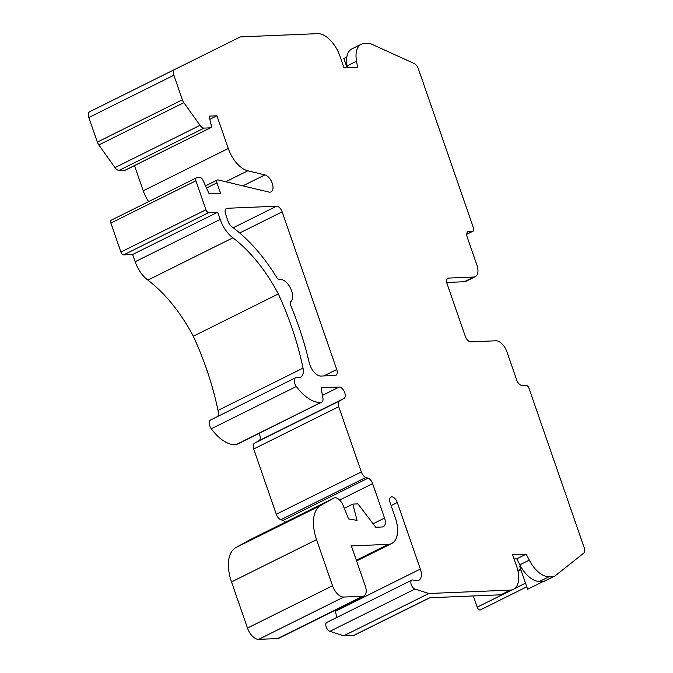 <?xml version="1.0" encoding="UTF-8"?>
<svg xmlns="http://www.w3.org/2000/svg" width="673" height="673" viewBox="0 0 673 673"><rect width="100%" height="100%" fill="white"/><g stroke="black" fill="none" stroke-linecap="round" stroke-linejoin="round"><path stroke-width="1.01" d="M276.754 277.52A3.752 2.019 63.6 0 0 279.682 279.539A12.509 6.722 63.6 0 1 290.399 287.985A12.509 6.722 63.6 0 1 290.786 301.697A3.752 2.019 63.6 0 0 290.694 305.365A211.928 113.863 63.6 0 1 309.193 362.646A12.509 6.722 63.6 0 0 320.979 376.056L335.171 375.467A6.259 3.365 63.6 0 0 335.945 375.273A6.259 3.365 63.6 0 0 336.736 369.519L282.147 211.86A6.259 3.365 63.6 0 0 276.561 206.216L227.205 208.277A6.259 3.365 63.6 0 0 226.422 208.47A6.259 3.365 63.6 0 0 225.632 214.224L228.231 221.728A6.259 3.365 63.6 0 0 231.579 226.549A123.226 66.206 63.6 0 1 276.754 277.52M467.449 232.067L468.854 231.369L472.791 231.209A3.129 1.683 63.6 0 0 473.178 231.108A3.129 1.683 63.6 0 0 473.573 228.24L418.379 68.839A6.259 3.365 63.6 0 0 414.139 63.489L370.352 43.56A6.259 3.365 63.6 0 0 369.006 43.265L364.387 43.459A25.027 13.443 63.6 0 0 361.275 44.233A25.027 13.443 63.6 0 0 356.522 61.218L357.607 67.258L344.012 67.83L340 56.238A25.027 13.443 63.6 0 0 317.664 33.65L240.833 36.864A6.259 3.365 63.6 0 0 240.059 37.057L174.669 69.479A6.259 3.365 63.6 0 0 173.878 75.233L88.836 117.523L97.341 142.079A6.259 3.365 63.6 0 0 98.822 144.956L114.982 167.619A6.259 3.365 63.6 0 0 119.079 170.387L125.296 170.126A3.129 1.683 63.6 0 0 125.683 170.025L210.725 127.735A3.129 1.683 63.6 0 0 211.263 125.371L209.076 116.126L216.95 115.798L209.841 119.331M344.298 508.342L352.837 504.094L357.052 520.38L348.572 518.917L343.121 505.44A9.388 5.039 63.6 0 0 333.875 498.062A9.388 5.039 63.6 0 0 333.758 498.121L320.828 505.373A37.537 20.165 63.6 0 0 316.554 539.628L332.529 585.771A12.509 6.722 63.6 0 0 343.701 597.06L362.654 596.27A10.633 5.712 63.6 0 0 363.975 595.942A10.633 5.712 63.6 0 0 365.321 586.158L351.373 545.904L388.212 544.364A28.157 15.126 63.6 0 0 391.72 543.49A28.157 15.126 63.6 0 0 395.278 517.604L390.155 502.815A6.259 3.365 63.6 0 1 390.946 497.061A6.259 3.365 63.6 0 1 397.306 502.512L420.347 569.055A12.299 6.604 63.6 0 1 418.791 580.353A12.299 6.604 63.6 0 1 416.065 580.631L412.986 580A4.963 2.667 63.6 0 0 411.893 580.109A4.963 2.667 63.6 0 0 411.253 584.644A4.963 2.667 63.6 0 0 414.947 589.043L428.81 593.502L343.768 635.792L353.788 635.371A6.259 3.365 63.6 0 0 354.562 635.177L429.803 597.767M285.394 522.172A6.259 3.365 63.6 0 0 283.005 520.448L280.868 519.724A6.259 3.365 63.6 0 1 276.283 514.231L253.696 448.992A6.259 3.365 63.6 0 1 254.402 443.288L259.012 440.706A6.259 3.365 -116.4 0 0 259.021 433.378M352.837 504.094L357.96 503.875L375.744 527.245L382.188 526.976A9.388 5.039 63.6 0 0 383.358 526.681A9.388 5.039 63.6 0 0 384.544 518.059L372.632 483.643A6.259 3.365 63.6 0 0 368.038 478.158L365.91 477.435L280.868 519.724M303.018 368.131L217.985 410.421A199.41 107.142 -116.4 0 0 193.302 336.239L278.336 293.95A199.41 107.142 63.6 0 1 303.018 368.131A12.509 6.722 63.6 0 1 300.73 377.057A12.509 6.722 63.6 0 1 299.174 377.444L296.347 377.561A6.259 3.365 63.6 0 0 295.565 377.755A6.259 3.365 63.6 0 0 296.339 386.495A37.537 20.165 63.6 0 0 321.038 402.387A6.259 3.365 63.6 0 0 321.719 402.202A6.259 3.365 63.6 0 0 322.905 397.953L321.088 387.816L339.184 387.059A6.259 3.365 63.6 0 1 344.475 391.947A6.259 3.365 63.6 0 1 344.054 398.416L339.444 400.999A6.259 3.365 63.6 0 0 338.729 406.711L361.325 471.941A6.259 3.365 63.6 0 0 365.91 477.435M174.66 69.479L89.627 111.768A6.259 3.365 63.6 0 0 88.836 117.523M173.878 75.233L182.383 99.789A6.259 3.365 63.6 0 0 183.864 102.675L98.822 144.956M468.854 231.369A6.259 3.365 63.6 0 0 468.072 231.571A6.259 3.365 63.6 0 0 467.281 237.317L476.921 265.145A12.509 6.722 63.6 0 1 475.34 276.645A12.509 6.722 63.6 0 1 473.784 277.032L448.748 278.075A6.259 3.365 63.6 0 0 447.966 278.277A6.259 3.365 63.6 0 0 447.175 284.023L465.245 336.189A6.259 3.365 63.6 0 0 470.822 341.842L495.858 340.79A12.509 6.722 63.6 0 1 507.03 352.088L516.662 379.909A6.259 3.365 63.6 0 0 522.24 385.553L526.177 385.393A3.129 1.683 63.6 0 1 528.97 388.212L584.164 547.612A6.259 3.365 63.6 0 1 583.701 553.156L554.771 576.122A6.259 3.365 63.6 0 1 554.443 576.332L544.995 581.026A6.259 3.365 -116.4 0 1 544.213 581.22L539.595 581.413A25.027 13.443 -116.4 0 1 519.825 564.807L516.755 558.851L514.088 558.96M475.34 276.645L465.884 281.339A12.509 6.722 -116.4 0 1 464.328 281.735L446.771 282.467M520.305 565.715L519.598 566.069L527.632 589.262L543.75 581.245M347.024 67.704L343.836 58.492L346.831 57.003M428.81 593.502L510.353 590.095A25.027 13.443 63.6 0 0 513.465 589.321L504.018 594.015A25.027 13.443 -116.4 0 1 500.905 594.797L429.374 597.784L353.788 635.371M513.465 589.321A25.027 13.443 63.6 0 0 516.628 566.313L512.616 554.72L526.202 554.148L516.755 558.851M554.443 576.332A6.259 3.365 63.6 0 1 553.669 576.525L549.042 576.719A25.027 13.443 63.6 0 1 529.272 560.113L526.202 554.148M183.864 102.675L200.024 125.329A6.259 3.365 63.6 0 0 204.121 128.097L119.079 170.387M248.96 540.293A9.388 5.039 63.6 0 0 248.842 540.343A9.388 5.039 63.6 0 0 248.724 540.411L235.786 547.662A37.537 20.165 63.6 0 0 231.512 581.918L247.487 628.06A12.509 6.722 63.6 0 0 258.659 639.35L277.613 638.559A10.633 5.712 63.6 0 0 278.933 638.231L363.975 595.942M336.315 617.696A12.299 6.604 63.6 0 0 335.305 611.345L334.969 610.361M343.768 635.792L329.905 631.324A4.963 2.667 -116.4 0 1 326.212 626.933A4.963 2.667 -116.4 0 1 326.851 622.399L411.893 580.109M295.565 377.755L210.523 420.045A6.259 3.365 63.6 0 0 211.297 428.785A37.537 20.165 63.6 0 0 235.996 444.676A6.259 3.365 63.6 0 0 236.677 444.483L321.719 402.202M217.985 410.421A12.509 6.722 -116.4 0 1 217.951 416.351M193.294 336.239A110.709 59.485 63.6 0 0 147.875 280.111L232.917 237.821A110.709 59.485 63.6 0 1 278.336 293.95M216.95 115.798L228.273 148.506A25.027 13.443 63.6 0 0 247.807 170.807L264.91 174.896A9.388 5.039 63.6 0 1 272.161 183.048A9.388 5.039 63.6 0 1 271.051 191.881A9.388 5.039 63.6 0 1 268.83 192.066L218.086 179.918A3.129 1.683 63.6 0 0 217.345 179.977A3.129 1.683 63.6 0 0 216.95 182.854L220.559 193.269L209.11 193.748L202.817 179.977A3.129 1.683 63.6 0 0 200.226 177.655L196.693 177.798A3.129 1.683 63.6 0 0 196.306 177.899L111.264 220.189A3.129 1.683 63.6 0 0 110.868 223.066L120.904 252.047A3.129 1.683 63.6 0 0 123.697 254.865L132.64 254.495L217.682 212.205L220.18 219.44A23.925 12.854 63.6 0 0 232.917 237.821M132.64 254.495L135.147 261.73A23.925 12.854 63.6 0 0 147.875 280.103M217.682 212.205L208.739 212.575L123.697 254.865M196.306 177.899A3.129 1.683 63.6 0 0 195.91 180.776L205.946 209.757A3.129 1.683 63.6 0 0 208.739 212.575M134.524 165.634L143.231 190.796A25.027 13.443 63.6 0 0 148.666 201.589M204.121 128.097L210.329 127.836A3.129 1.683 63.6 0 0 210.725 127.735M361.275 44.233L351.819 48.936A25.027 13.443 63.6 0 0 347.066 65.92L347.386 67.687M480.53 609.797A3.129 1.683 -116.4 0 1 480.371 609.906A3.129 1.683 -116.4 0 1 477.191 607.181L473.304 595.95M336.736 369.519L323.831 375.938M372.632 483.643L339.629 500.056M368.038 478.158L283.005 520.448M282.147 211.86L239.689 232.976M276.561 206.216L233.228 227.768M361.325 471.941L276.283 514.231M339.444 400.999L254.402 443.288M338.729 406.711L253.696 448.992M182.383 99.789L97.341 142.079M473.784 277.032L464.328 281.735M472.791 231.209L466.768 234.204M448.748 278.075L447.343 278.773M510.353 590.095L500.905 594.797M529.272 560.113L519.825 564.807M549.042 576.719L539.595 581.413M553.669 576.525L544.213 581.22M200.024 125.329L114.982 167.619M227.205 208.277L225.8 208.975M332.529 585.771L247.487 628.06M343.701 597.06L258.659 639.35M397.306 502.512L391.114 505.591M420.347 569.055L335.305 611.345M414.947 589.043L329.905 631.324M388.212 544.364L356.337 560.214M384.544 518.059L373.086 523.754M344.054 398.416L259.012 440.706M339.184 387.059L322.443 395.379M321.038 402.387L235.996 444.676M296.339 386.495L211.297 428.785M220.18 219.44L135.147 261.73M205.946 209.757L120.904 252.047M195.91 180.776L110.868 223.066M216.95 182.854L206.51 188.045M264.91 174.896L242.877 185.849M247.807 170.807L225.775 181.76M228.273 148.506L143.231 190.796M210.329 127.836L125.296 170.126M320.828 505.373L235.786 547.662M231.512 581.918L316.554 539.628M248.724 540.411L333.758 498.121M277.613 638.559L362.654 596.27M356.522 61.218L347.066 65.92M520.633 569.055L517.831 570.452M520.885 569.779L518 571.217M525.512 583.146L514.752 588.496M502.588 594.545L477.191 607.181M89.627 111.768L174.669 69.479M466.759 234.305L473.178 231.108M391.72 543.49L356.589 560.954M217.345 179.977L205.509 185.866M248.842 540.343L333.875 498.062M446.956 283.308L448.832 282.382M526.782 586.822L480.371 609.906"/></g></svg>
